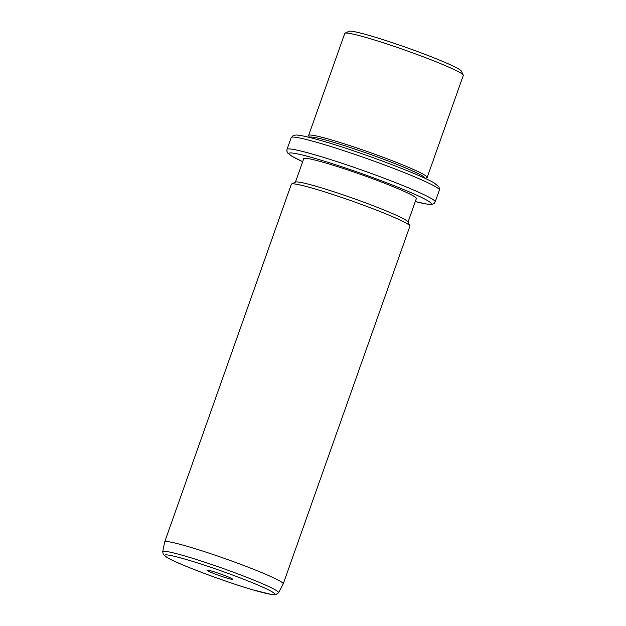 <?xml version="1.0" encoding="UTF-8"?>
<svg xmlns="http://www.w3.org/2000/svg" width="626" height="626" viewBox="0 0 626 626"><rect width="100%" height="100%" fill="white"/><g stroke="black" fill="none" stroke-linecap="round" stroke-linejoin="round"><path stroke-width="0.94" d="M345.004 33.194L349.003 31.3A59.736 4.163 19.5 0 1 371.069 35.964A59.736 4.163 19.5 0 1 428.998 55.886A59.736 4.163 19.5 0 1 461.339 71.082L463.256 75.073A62.874 4.39 -160.5 0 0 429.209 59.079A62.874 4.39 -160.5 0 0 368.237 38.108A62.874 4.39 -160.5 0 0 345.004 33.194A62.874 4.39 -160.5 0 0 344.754 33.436L308.641 135.427A62.874 4.39 19.5 0 1 332.116 140.099A62.874 4.39 19.5 0 1 394.951 161.798A62.874 4.39 19.5 0 1 427.182 177.401A62.874 4.39 19.5 0 1 426.932 177.643L425.25 178.441M427.182 177.401L463.295 75.41A62.874 4.39 -160.5 0 0 463.256 75.073M309.487 137.446L308.681 135.764A62.874 4.39 19.5 0 1 308.641 135.427M309.58 137.47L309.596 137.43A61.301 4.28 19.5 0 1 332.484 141.985A61.301 4.28 19.5 0 1 393.754 163.143A61.301 4.28 19.5 0 1 425.171 178.355L425.156 178.402M295.425 182.158L303.751 158.644A59.736 4.163 19.5 0 1 326.052 163.089A59.736 4.163 19.5 0 1 385.749 183.7A59.736 4.163 19.5 0 1 416.368 198.528L408.035 222.034M291.614 183.966L295.613 182.072A59.736 4.163 19.5 0 1 317.679 186.736A59.736 4.163 19.5 0 1 375.608 206.658A59.736 4.163 19.5 0 1 407.949 221.854L409.866 225.837A62.874 4.39 -160.5 0 0 375.819 209.851A62.874 4.39 -160.5 0 0 314.839 188.88A62.874 4.39 -160.5 0 0 291.614 183.966A62.874 4.39 -160.5 0 0 291.364 184.201L164.693 541.913A62.874 4.39 19.5 0 1 188.168 546.592A62.874 4.39 19.5 0 1 251.01 568.291A62.874 4.39 19.5 0 1 283.234 583.894A62.874 4.39 19.5 0 1 283.218 583.933L278.625 592.752A61.489 4.288 19.5 0 0 247.38 577.548A61.489 4.288 19.5 0 0 185.672 556.232A61.489 4.288 19.5 0 0 162.705 551.702L164.685 541.96A62.874 4.39 19.5 0 1 164.693 541.913M283.234 583.894L409.905 226.182A62.874 4.39 -160.5 0 0 409.866 225.837M227.512 578.26A13.592 0.947 19.5 0 1 213.536 573.408A13.592 0.947 19.5 0 1 207.018 570.145A13.592 0.947 19.5 0 1 212.042 571.202A13.592 0.947 19.5 0 1 225.219 575.74A13.592 0.947 19.5 0 1 232.582 579.191A13.592 0.947 19.5 0 1 227.512 578.26M320.551 143.409A78.594 5.485 19.5 0 1 399.098 170.538A78.594 5.485 19.5 0 1 439.382 190.038L439.061 186.955L434.381 183.097C421.947 175.202 360.028 151.789 323.219 141.21C310.081 137.352 301.153 135.279 296.434 135.005L293.5 135.333L291.207 137.571A78.594 5.485 19.5 0 1 320.551 143.409M302.671 161.696L292.013 156.336L287.803 153.151L286.849 151.046L287.013 149.395A78.594 5.485 19.5 0 1 316.365 155.24A78.594 5.485 19.5 0 1 394.912 182.362A78.594 5.485 19.5 0 1 435.195 201.869L439.382 190.038M302.679 161.68A75.449 5.266 19.5 0 1 317.108 159.012A75.449 5.266 19.5 0 1 411.212 192.722A75.449 5.266 19.5 0 1 415.288 201.556L427.261 204.162L432.206 204.295L434.28 203.262L435.195 201.869M253.006 589.88A58.374 4.069 19.5 0 1 175.898 561.882A58.374 4.069 19.5 0 1 186.54 559.581A58.374 4.069 19.5 0 1 263.656 587.579A58.374 4.069 19.5 0 1 253.006 589.88M287.013 149.395L291.207 137.571M278.625 592.752L275.69 594.7L271.246 594.45L253.17 589.935C224.906 581.804 177.494 563.916 167.314 557.633L163.284 554.464L162.705 551.702"/></g></svg>
